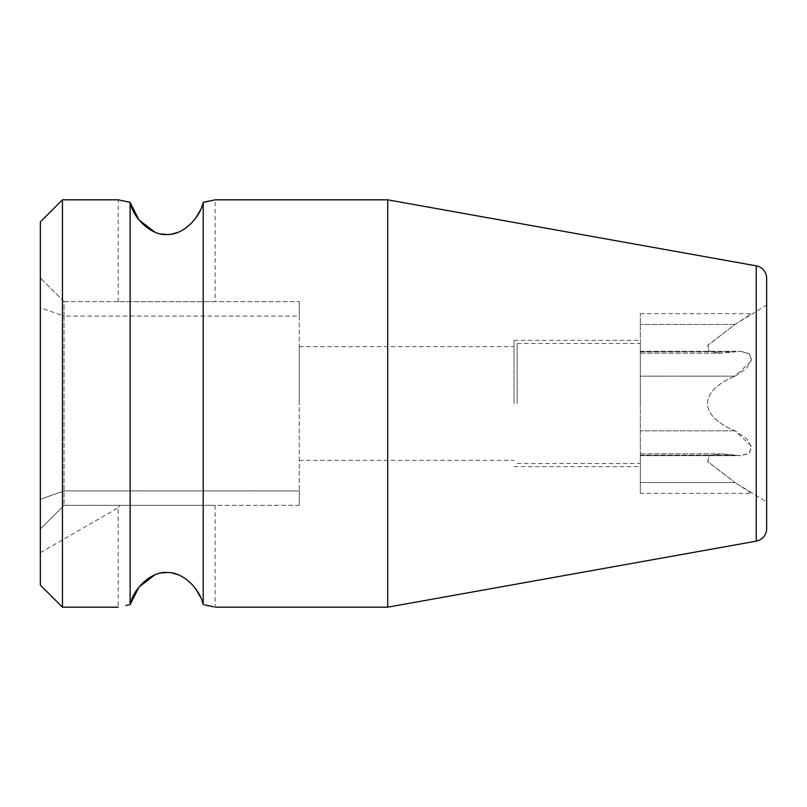 <?xml version="1.0" encoding="UTF-8"?>
<svg xmlns="http://www.w3.org/2000/svg" width="807" height="807" viewBox="0 0 807 807"><rect width="100%" height="100%" fill="white"/><g stroke="black" fill="none" stroke-linecap="round" stroke-linejoin="round"><path stroke-width="0.61" stroke-dasharray="4.04 3.03" d="M640.334 351.852L640.334 313.661L640.334 376.173L640.334 351.338L640.334 351.852L735.006 351.852L720.449 353.204L740.675 351.338L640.334 351.852M640.334 313.661L751.61 313.661L735.006 324.485L707.9 345.154L708.869 351.085L720.449 353.194L709.141 351.247L707.699 345.497L735.006 324.485L766.65 304.975M640.334 493.339L640.334 482.515L640.334 493.339L751.61 493.339L735.006 482.515L766.65 502.025M735.006 455.148L720.449 453.796L709.141 455.753L707.699 461.503L735.006 482.515L707.9 461.846L708.869 455.915L720.449 453.806L740.675 455.662L749.632 453.02L751.277 446.049L735.036 430.827C699.215 416.362 697.571 391.536 735.036 376.173C699.215 390.638 697.571 415.464 735.036 430.827L746.576 438.594L751.539 447.32L749.078 453.473L740.675 455.662L735.006 455.148L640.334 455.148L640.334 455.662L640.334 376.173L640.334 455.662L640.334 453.796L640.334 455.148L735.006 455.148M735.036 376.173L746.576 368.406L751.539 359.68L749.078 353.527L740.675 351.338L749.632 353.98L751.277 360.951L735.036 376.173L640.334 376.173L735.036 376.173M766.65 528.716L766.65 278.284M640.334 482.515L640.334 453.796L640.334 482.515L735.006 482.515L640.334 482.515M640.334 403.5L640.334 340.342L640.334 403.5M514.029 403.5L514.029 340.342L514.029 403.5M299.296 403.5L299.296 346.657L299.296 403.5M299.296 505.343L299.296 490.908L299.296 505.343L64.035 505.343L40.35 529.019C40.35 561.44 40.35 561.44 40.35 529.019C40.35 561.44 40.35 561.44 40.35 529.019L40.35 499.281L40.35 529.019L64.035 505.343L40.35 529.019L64.035 505.343L119.86 505.343L118.195 507.764L119.86 505.343L64.035 505.343L299.296 505.343M299.296 316.092L299.296 490.908L299.296 301.657L299.296 316.092L64.035 316.092L64.035 505.343L64.035 490.908L299.296 490.908L64.035 490.908L40.35 499.281L40.35 307.719L40.35 499.281L64.035 490.908L64.035 316.092L40.35 307.719L40.35 277.981L40.35 307.719L64.035 316.092L64.035 301.657L40.35 277.981L64.035 301.657L64.035 316.092L299.296 316.092M40.35 221.925L40.35 585.075M213.603 606.824L210.708 606.168M203.203 202.325L203.203 604.675L200.519 597.099M195.617 588.717L190.331 582.694M184.904 578.316L178.367 574.826M172.264 573.02L166.595 572.496M160.916 573.051L154.823 574.887M130.149 604.544L130.159 202.476M128.848 604.907L125.963 605.472M40.35 552.704L118.195 507.764L118.195 607.177M215.136 505.343L119.86 505.343L215.136 505.343L215.136 607.177M128.737 202.073L130.119 202.325M154.813 232.113L160.916 233.949M166.595 234.504L172.264 233.98M178.377 232.174L184.904 228.684M190.321 224.316L195.597 218.304M200.519 209.911L203.203 202.345M211.918 200.56L214.43 199.985M215.136 301.657L118.195 301.657L215.136 301.657L215.136 199.823M118.195 301.657L118.195 199.823M62.452 199.823L62.452 607.177M387.713 607.177L387.713 199.823M64.035 301.657L299.296 301.657L64.035 301.657M517.186 403.5L517.186 343.5L517.186 403.5M735.006 324.485L640.334 324.485L735.006 324.485M735.036 430.827L640.334 430.827L735.036 430.827M756.25 541.154L756.25 265.846M640.334 353.204L720.449 353.204L640.334 353.204M640.334 351.338L740.675 351.338L640.334 351.338M640.334 455.662L740.675 455.662L640.334 455.662M640.334 453.796L720.449 453.796L640.334 453.796M514.029 340.342L640.334 340.342M514.029 466.658L640.334 466.658M299.296 346.657L514.029 346.657M299.296 460.343L514.029 460.343M517.186 343.5L640.334 343.5M517.186 463.5L640.334 463.5"/><path stroke-width="1.21" d="M766.65 304.975L766.65 502.025L766.65 304.975M756.25 265.846A12.63 12.63 0 0 1 766.65 278.284L766.65 528.716A12.63 12.63 0 0 1 756.25 541.154L387.713 607.177L387.713 199.823L756.25 265.846L756.25 541.154M62.452 199.823L62.452 607.177L40.35 585.075L40.35 221.925L62.452 199.823L118.195 199.823L128.737 202.073M204.595 604.927L213.603 606.824M210.708 606.168L204.746 604.957M200.519 597.099L195.617 588.717M190.331 582.694L184.904 578.316M178.367 574.826L172.264 573.02M166.595 572.496L160.916 573.051M154.823 574.887L139.046 586.982L130.149 604.544M125.963 605.472L128.848 604.907M130.159 202.476L139.046 220.029L154.813 232.113M160.916 233.949L166.595 234.504M172.264 233.98L178.377 232.174M184.904 228.684L190.321 224.316M195.597 218.304L200.519 209.911M203.203 202.345L211.918 200.56M214.43 199.985L203.203 202.325L203.203 604.675C199.763 588.384 182.664 571.961 167.382 572.506C152.452 570.821 133.569 587.617 130.119 604.675L130.119 202.325L118.195 199.823M203.203 202.325C199.763 218.616 182.654 235.049 167.372 234.494C152.442 236.169 133.569 219.373 130.119 202.325M62.452 607.177L118.195 607.177M215.136 607.177L387.713 607.177M215.136 199.823L387.713 199.823"/></g></svg>
